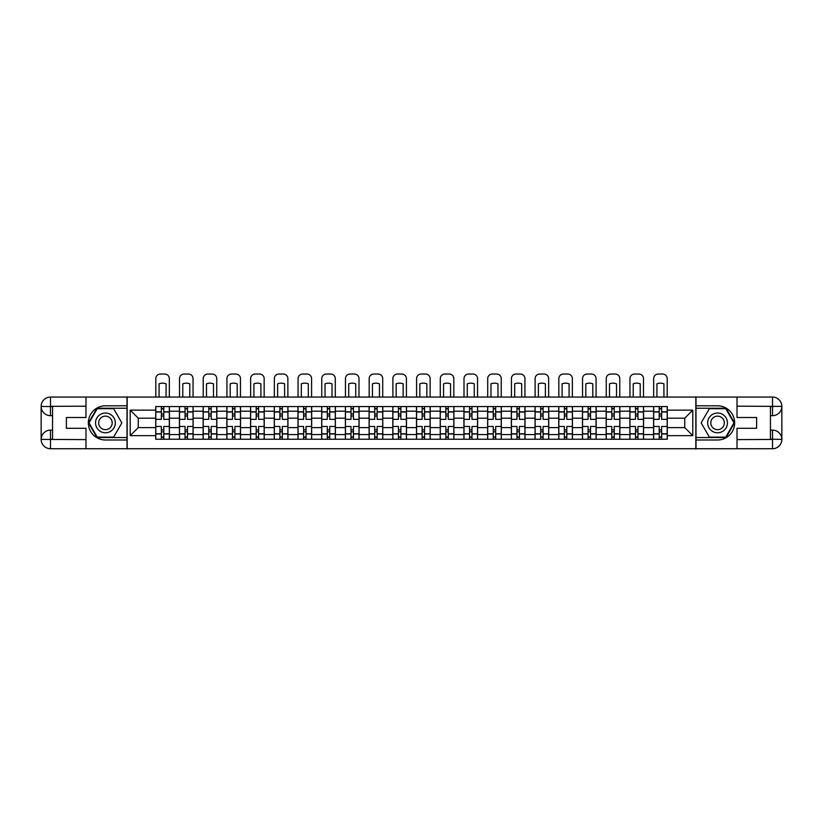 <?xml version="1.0" encoding="UTF-8"?>
<svg xmlns="http://www.w3.org/2000/svg" width="823" height="823" viewBox="0 0 823 823"><rect width="100%" height="100%" fill="white"/><g stroke="black" fill="none" stroke-linecap="round" stroke-linejoin="round"><path stroke-width="1.23" d="M81.878 448.73L741.122 448.73M741.122 397.067L81.878 397.067M179.445 439.235L179.445 411.191L169.415 411.191L169.415 439.235M169.415 411.191L169.415 406.562M179.445 411.191L179.445 406.562M193.117 406.562L193.117 439.235M203.147 439.235L203.147 406.562M216.83 406.562L216.83 439.235M226.86 439.235L226.86 406.562M240.532 406.562L240.532 439.235M250.562 439.235L250.562 406.562M264.245 406.562L264.245 439.235M274.275 439.235L274.275 406.562M287.947 406.562L287.947 439.235M297.977 439.235L297.977 406.562M311.66 406.562L311.66 439.235M321.69 439.235L321.69 406.562M335.362 406.562L335.362 439.235M345.393 439.235L345.393 406.562M359.075 406.562L359.075 439.235M369.105 439.235L369.105 406.562M382.777 406.562L382.777 439.235M392.808 439.235L392.808 406.562M406.49 406.562L406.49 439.235M416.51 439.235L416.51 406.562M430.192 406.562L430.192 439.235M440.223 439.235L440.223 406.562M453.895 406.562L453.895 439.235M463.925 439.235L463.925 406.562M477.607 406.562L477.607 439.235M487.638 439.235L487.638 406.562M501.31 406.562L501.31 439.235M511.34 439.235L511.34 406.562M525.023 406.562L525.023 439.235M535.053 439.235L535.053 406.562M548.725 406.562L548.725 439.235M558.755 439.235L558.755 406.562M572.438 406.562L572.438 439.235M582.468 439.235L582.468 406.562M596.14 406.562L596.14 439.235M606.17 439.235L606.17 406.562M619.853 406.562L619.853 439.235M629.883 439.235L629.883 406.562M643.555 406.562L643.555 439.235M653.585 439.235L653.585 406.562M653.585 427.61L643.555 427.61M629.883 427.61L619.853 427.61M606.17 427.61L596.14 427.61M582.468 427.61L572.438 427.61M558.755 427.61L548.725 427.61M535.053 427.61L525.023 427.61M511.34 427.61L501.31 427.61M487.638 427.61L477.607 427.61M463.925 427.61L453.895 427.61M440.223 427.61L430.192 427.61M416.51 427.61L406.49 427.61M392.808 427.61L382.777 427.61M369.105 427.61L359.075 427.61M345.393 427.61L335.362 427.61M321.69 427.61L311.66 427.61M297.977 427.61L287.947 427.61M274.275 427.61L264.245 427.61M250.562 427.61L240.532 427.61M226.86 427.61L216.83 427.61M203.147 427.61L193.117 427.61M179.445 427.61L169.415 427.61M653.585 418.187L643.555 418.187M629.883 418.187L619.853 418.187M606.17 418.187L596.14 418.187M582.468 418.187L572.438 418.187M558.755 418.187L548.725 418.187M535.053 418.187L525.023 418.187M511.34 418.187L501.31 418.187M487.638 418.187L477.607 418.187M463.925 418.187L453.895 418.187M440.223 418.187L430.192 418.187M416.51 418.187L406.49 418.187M392.808 418.187L382.777 418.187M369.105 418.187L359.075 418.187M345.393 418.187L335.362 418.187M321.69 418.187L311.66 418.187M297.977 418.187L287.947 418.187M274.275 418.187L264.245 418.187M250.562 418.187L240.532 418.187M226.86 418.187L216.83 418.187M203.147 418.187L193.117 418.187M179.445 418.187L169.415 418.187M138.254 427.61L155.732 427.61L155.732 418.187L138.254 418.187L138.254 427.61L130.209 435.665L130.209 410.132L155.732 410.132L155.732 418.187M667.268 418.187L667.268 427.61L684.746 427.61L684.746 418.187L667.268 418.187L667.268 406.562L155.732 406.562L155.732 410.132M667.268 410.132L692.791 410.132L692.791 435.665L667.268 435.665L667.268 427.61M155.732 427.61L155.732 439.235L667.268 439.235L667.268 435.665M155.732 435.665L130.209 435.665M695.836 448.957L695.836 396.83M127.164 448.957L127.164 396.83M163.787 436.951L161.359 436.951M161.359 408.836L163.787 408.836M187.5 436.951L185.062 436.951M185.062 408.836L187.5 408.836M211.202 436.951L208.775 436.951M208.775 408.836L211.202 408.836M234.915 436.951L232.477 436.951M232.477 408.836L234.915 408.836M258.617 436.951L256.19 436.951M256.19 408.836L258.617 408.836M282.33 436.951L279.892 436.951M279.892 408.836L282.33 408.836M306.033 436.951L303.605 436.951M303.605 408.836L306.033 408.836M329.745 436.951L327.307 436.951M327.307 408.836L329.745 408.836M353.448 436.951L351.02 436.951M351.02 408.836L353.448 408.836M377.15 436.951L374.722 436.951M374.722 408.836L377.15 408.836M400.863 436.951L398.435 436.951M398.435 408.836L400.863 408.836M424.565 436.951L422.137 436.951M422.137 408.836L424.565 408.836M448.278 436.951L445.85 436.951M445.85 408.836L448.278 408.836M471.98 436.951L469.552 436.951M469.552 408.836L471.98 408.836M495.693 436.951L493.255 436.951M493.255 408.836L495.693 408.836M519.395 436.951L516.967 436.951M516.967 408.836L519.395 408.836M543.108 436.951L540.67 436.951M540.67 408.836L543.108 408.836M566.81 436.951L564.383 436.951M564.383 408.836L566.81 408.836M590.523 436.951L588.085 436.951M588.085 408.836L590.523 408.836M614.225 436.951L611.798 436.951M611.798 408.836L614.225 408.836M637.938 436.951L635.5 436.951M635.5 408.836L637.938 408.836M661.641 436.951L659.213 436.951M659.213 408.836L661.641 408.836M130.209 410.132L138.254 418.187M684.746 427.61L692.791 435.665M684.746 418.187L692.791 410.132M169.332 439.235L169.332 419.329L163.787 419.329L163.787 406.562M161.359 406.562L161.359 419.329L155.814 419.329L155.814 406.562M169.332 419.329L169.332 406.562M155.814 439.235L155.814 426.468L161.359 426.468L161.359 439.235M163.787 439.235L163.787 426.468L169.332 426.468M161.359 415.985L163.787 415.985M155.814 426.468L155.814 419.329M163.787 429.812L161.359 429.812M163.787 437.26L161.359 437.26M161.359 431.787L163.787 431.787M163.787 414.01L161.359 414.01M161.359 408.537L163.787 408.537M169.332 396.83L169.332 378.601A4.557 4.557 0 0 0 164.775 374.043L160.372 374.043A4.557 4.557 0 0 0 155.814 378.601L155.814 396.83M159.076 396.83L159.076 383.827A9.423 9.423 0 0 1 166.071 383.827L166.071 396.83M52.549 415.677L50.491 415.677A9.341 9.341 0 0 1 41.15 406.408A9.341 9.341 0 0 1 50.491 397.067L127.009 397.067L127.009 405.801L105.437 405.801A17.098 17.098 0 0 0 88.339 422.899A17.098 17.098 0 0 0 105.437 439.996L127.009 439.996L127.009 448.73L50.491 448.73A9.341 9.341 0 0 1 41.15 439.389A9.341 9.341 0 0 1 50.491 430.12L52.549 430.12M127.009 439.996L127.009 405.801M85.983 397.067L85.983 417.508L66.375 417.508L66.375 428.289L85.983 428.289L85.983 448.73M50.491 415.677A9.341 9.341 0 0 1 41.15 406.408L50.491 406.562L50.491 415.677A9.341 9.341 0 0 1 41.15 406.408L41.15 439.389L85.983 439.616M50.491 439.616L50.491 448.73A9.341 9.341 0 0 1 41.15 439.389A9.341 9.341 0 0 1 50.491 430.12L50.491 439.235L52.549 439.235L52.549 406.562L50.491 406.562M127.009 408.229L96.97 408.229L88.503 422.899L96.97 437.558L127.009 437.558M770.451 430.12L772.509 430.12A9.341 9.341 0 0 1 781.85 439.389A9.341 9.341 0 0 1 772.509 448.73L695.991 448.73L695.991 439.996L717.563 439.996A17.098 17.098 0 0 0 734.661 422.899A17.098 17.098 0 0 0 717.563 405.801L695.991 405.801L695.991 397.067L772.509 397.067A9.341 9.341 0 0 1 781.85 406.408A9.341 9.341 0 0 1 772.509 415.677L770.451 415.677M695.991 405.801L695.991 439.996M737.017 448.73L737.017 428.289L756.625 428.289L756.625 417.508L737.017 417.508L737.017 397.067M772.509 430.12A9.341 9.341 0 0 1 781.85 439.389L772.509 439.235L772.509 430.12A9.341 9.341 0 0 1 781.85 439.389L781.85 406.408L737.017 406.181M772.509 406.181L772.509 397.067A9.341 9.341 0 0 1 781.85 406.408A9.341 9.341 0 0 1 772.509 415.677L772.509 406.562L770.451 406.562L770.451 439.235L772.509 439.235M695.991 437.558L726.03 437.558L734.497 422.899L726.03 408.229L695.991 408.229M95.55 422.899A9.876 9.876 0 0 0 105.437 432.775A9.876 9.876 0 0 0 115.313 422.899A9.876 9.876 0 0 0 105.437 413.023A9.876 9.876 0 0 0 95.55 422.899M98.667 422.899A6.759 6.759 0 0 0 105.437 429.657A6.759 6.759 0 0 0 112.195 422.899A6.759 6.759 0 0 0 105.437 416.14A6.759 6.759 0 0 0 98.667 422.899M113.636 408.692L121.845 422.899L113.636 437.106L97.227 437.106L89.028 422.899L97.227 408.692L113.636 408.692M707.687 422.899A9.876 9.876 0 0 0 717.563 432.775A9.876 9.876 0 0 0 727.45 422.899A9.876 9.876 0 0 0 717.563 413.023A9.876 9.876 0 0 0 707.687 422.899M710.805 422.899A6.759 6.759 0 0 0 717.563 429.657A6.759 6.759 0 0 0 724.333 422.899A6.759 6.759 0 0 0 717.563 416.14A6.759 6.759 0 0 0 710.805 422.899M725.773 408.692L733.972 422.899L725.773 437.106L709.364 437.106L701.155 422.899L709.364 408.692L725.773 408.692M193.045 439.235L193.045 419.329L187.5 419.329L187.5 406.562M185.062 406.562L185.062 419.329L179.517 419.329L179.517 406.562M193.045 419.329L193.045 406.562M179.517 439.235L179.517 426.468L185.062 426.468L185.062 439.235M187.5 439.235L187.5 426.468L193.045 426.468M185.062 415.985L187.5 415.985M179.517 426.468L179.517 419.329M187.5 429.812L185.062 429.812M187.5 437.26L185.062 437.26M185.062 431.787L187.5 431.787M187.5 414.01L185.062 414.01M185.062 408.537L187.5 408.537M193.045 396.83L193.045 378.601A4.557 4.557 0 0 0 188.488 374.043L184.074 374.043A4.557 4.557 0 0 0 179.517 378.601L179.517 396.83M182.788 396.83L182.788 383.827A9.423 9.423 0 0 1 189.774 383.827L189.774 396.83M216.747 439.235L216.747 419.329L211.202 419.329L211.202 406.562M208.775 406.562L208.775 419.329L203.23 419.329L203.23 406.562M216.747 419.329L216.747 406.562M203.23 439.235L203.23 426.468L208.775 426.468L208.775 439.235M211.202 439.235L211.202 426.468L216.747 426.468M208.775 415.985L211.202 415.985M203.23 426.468L203.23 419.329M211.202 429.812L208.775 429.812M211.202 437.26L208.775 437.26M208.775 431.787L211.202 431.787M211.202 414.01L208.775 414.01M208.775 408.537L211.202 408.537M216.747 396.83L216.747 378.601A4.557 4.557 0 0 0 212.19 374.043L207.787 374.043A4.557 4.557 0 0 0 203.23 378.601L203.23 396.83M206.491 396.83L206.491 383.827A9.423 9.423 0 0 1 213.486 383.827L213.486 396.83M240.46 439.235L240.46 419.329L234.915 419.329L234.915 406.562M232.477 406.562L232.477 419.329L226.932 419.329L226.932 406.562M240.46 419.329L240.46 406.562M226.932 439.235L226.932 426.468L232.477 426.468L232.477 439.235M234.915 439.235L234.915 426.468L240.46 426.468M232.477 415.985L234.915 415.985M226.932 426.468L226.932 419.329M234.915 429.812L232.477 429.812M234.915 437.26L232.477 437.26M232.477 431.787L234.915 431.787M234.915 414.01L232.477 414.01M232.477 408.537L234.915 408.537M240.46 396.83L240.46 378.601A4.557 4.557 0 0 0 235.903 374.043L231.489 374.043A4.557 4.557 0 0 0 226.932 378.601L226.932 396.83M230.203 396.83L230.203 383.827A9.423 9.423 0 0 1 237.189 383.827L237.189 396.83M264.162 439.235L264.162 419.329L258.617 419.329L258.617 406.562M256.19 406.562L256.19 419.329L250.645 419.329L250.645 406.562M264.162 419.329L264.162 406.562M250.645 439.235L250.645 426.468L256.19 426.468L256.19 439.235M258.617 439.235L258.617 426.468L264.162 426.468M256.19 415.985L258.617 415.985M250.645 426.468L250.645 419.329M258.617 429.812L256.19 429.812M258.617 437.26L256.19 437.26M256.19 431.787L258.617 431.787M258.617 414.01L256.19 414.01M256.19 408.537L258.617 408.537M264.162 396.83L264.162 378.601A4.557 4.557 0 0 0 259.605 374.043L255.202 374.043A4.557 4.557 0 0 0 250.645 378.601L250.645 396.83M253.906 396.83L253.906 383.827A9.423 9.423 0 0 1 260.901 383.827L260.901 396.83M287.875 439.235L287.875 419.329L282.33 419.329L282.33 406.562M279.892 406.562L279.892 419.329L274.347 419.329L274.347 406.562M287.875 419.329L287.875 406.562M274.347 439.235L274.347 426.468L279.892 426.468L279.892 439.235M282.33 439.235L282.33 426.468L287.875 426.468M279.892 415.985L282.33 415.985M274.347 426.468L274.347 419.329M282.33 429.812L279.892 429.812M282.33 437.26L279.892 437.26M279.892 431.787L282.33 431.787M282.33 414.01L279.892 414.01M279.892 408.537L282.33 408.537M287.875 396.83L287.875 378.601A4.557 4.557 0 0 0 283.318 374.043L278.904 374.043A4.557 4.557 0 0 0 274.347 378.601L274.347 396.83M277.618 396.83L277.618 383.827A9.423 9.423 0 0 1 284.604 383.827L284.604 396.83M311.578 439.235L311.578 419.329L306.033 419.329L306.033 406.562M303.605 406.562L303.605 419.329L298.06 419.329L298.06 406.562M311.578 419.329L311.578 406.562M298.06 439.235L298.06 426.468L303.605 426.468L303.605 439.235M306.033 439.235L306.033 426.468L311.578 426.468M303.605 415.985L306.033 415.985M298.06 426.468L298.06 419.329M306.033 429.812L303.605 429.812M306.033 437.26L303.605 437.26M303.605 431.787L306.033 431.787M306.033 414.01L303.605 414.01M303.605 408.537L306.033 408.537M311.578 396.83L311.578 378.601A4.557 4.557 0 0 0 307.02 374.043L302.617 374.043A4.557 4.557 0 0 0 298.06 378.601L298.06 396.83M301.321 396.83L301.321 383.827A9.423 9.423 0 0 1 308.316 383.827L308.316 396.83M335.29 439.235L335.29 419.329L329.745 419.329L329.745 406.562M327.307 406.562L327.307 419.329L321.762 419.329L321.762 406.562M335.29 419.329L335.29 406.562M321.762 439.235L321.762 426.468L327.307 426.468L327.307 439.235M329.745 439.235L329.745 426.468L335.29 426.468M327.307 415.985L329.745 415.985M321.762 426.468L321.762 419.329M329.745 429.812L327.307 429.812M329.745 437.26L327.307 437.26M327.307 431.787L329.745 431.787M329.745 414.01L327.307 414.01M327.307 408.537L329.745 408.537M335.29 396.83L335.29 378.601A4.557 4.557 0 0 0 330.733 374.043L326.32 374.043A4.557 4.557 0 0 0 321.762 378.601L321.762 396.83M325.034 396.83L325.034 383.827A9.423 9.423 0 0 1 332.019 383.827L332.019 396.83M358.993 439.235L358.993 419.329L353.448 419.329L353.448 406.562M351.02 406.562L351.02 419.329L345.465 419.329L345.465 406.562M358.993 419.329L358.993 406.562M345.465 439.235L345.465 426.468L351.02 426.468L351.02 439.235M353.448 439.235L353.448 426.468L358.993 426.468M351.02 415.985L353.448 415.985M345.465 426.468L345.465 419.329M353.448 429.812L351.02 429.812M353.448 437.26L351.02 437.26M351.02 431.787L353.448 431.787M353.448 414.01L351.02 414.01M351.02 408.537L353.448 408.537M358.993 396.83L358.993 378.601A4.557 4.557 0 0 0 354.435 374.043L350.032 374.043A4.557 4.557 0 0 0 345.465 378.601L345.465 396.83M348.736 396.83L348.736 383.827A9.423 9.423 0 0 1 355.731 383.827L355.731 396.83M382.705 439.235L382.705 419.329L377.15 419.329L377.15 406.562M374.722 406.562L374.722 419.329L369.177 419.329L369.177 406.562M382.705 419.329L382.705 406.562M369.177 439.235L369.177 426.468L374.722 426.468L374.722 439.235M377.15 439.235L377.15 426.468L382.705 426.468M374.722 415.985L377.15 415.985M369.177 426.468L369.177 419.329M377.15 429.812L374.722 429.812M377.15 437.26L374.722 437.26M374.722 431.787L377.15 431.787M377.15 414.01L374.722 414.01M374.722 408.537L377.15 408.537M382.705 396.83L382.705 378.601A4.557 4.557 0 0 0 378.138 374.043L373.735 374.043A4.557 4.557 0 0 0 369.177 378.601L369.177 396.83M372.449 396.83L372.449 383.827A9.423 9.423 0 0 1 379.434 383.827L379.434 396.83M406.408 439.235L406.408 419.329L400.863 419.329L400.863 406.562M398.435 406.562L398.435 419.329L392.88 419.329L392.88 406.562M406.408 419.329L406.408 406.562M392.88 439.235L392.88 426.468L398.435 426.468L398.435 439.235M400.863 439.235L400.863 426.468L406.408 426.468M398.435 415.985L400.863 415.985M392.88 426.468L392.88 419.329M400.863 429.812L398.435 429.812M400.863 437.26L398.435 437.26M398.435 431.787L400.863 431.787M400.863 414.01L398.435 414.01M398.435 408.537L400.863 408.537M406.408 396.83L406.408 378.601A4.557 4.557 0 0 0 401.85 374.043L397.447 374.043A4.557 4.557 0 0 0 392.88 378.601L392.88 396.83M396.151 396.83L396.151 383.827A9.423 9.423 0 0 1 403.147 383.827L403.147 396.83M430.12 439.235L430.12 419.329L424.565 419.329L424.565 406.562M422.137 406.562L422.137 419.329L416.592 419.329L416.592 406.562M430.12 419.329L430.12 406.562M416.592 439.235L416.592 426.468L422.137 426.468L422.137 439.235M424.565 439.235L424.565 426.468L430.12 426.468M422.137 415.985L424.565 415.985M416.592 426.468L416.592 419.329M424.565 429.812L422.137 429.812M424.565 437.26L422.137 437.26M422.137 431.787L424.565 431.787M424.565 414.01L422.137 414.01M422.137 408.537L424.565 408.537M430.12 396.83L430.12 378.601A4.557 4.557 0 0 0 425.553 374.043L421.15 374.043A4.557 4.557 0 0 0 416.592 378.601L416.592 396.83M419.853 396.83L419.853 383.827A9.423 9.423 0 0 1 426.849 383.827L426.849 396.83M453.823 439.235L453.823 419.329L448.278 419.329L448.278 406.562M445.85 406.562L445.85 419.329L440.295 419.329L440.295 406.562M453.823 419.329L453.823 406.562M440.295 439.235L440.295 426.468L445.85 426.468L445.85 439.235M448.278 439.235L448.278 426.468L453.823 426.468M445.85 415.985L448.278 415.985M440.295 426.468L440.295 419.329M448.278 429.812L445.85 429.812M448.278 437.26L445.85 437.26M445.85 431.787L448.278 431.787M448.278 414.01L445.85 414.01M445.85 408.537L448.278 408.537M453.823 396.83L453.823 378.601A4.557 4.557 0 0 0 449.265 374.043L444.862 374.043A4.557 4.557 0 0 0 440.295 378.601L440.295 396.83M443.566 396.83L443.566 383.827A9.423 9.423 0 0 1 450.551 383.827L450.551 396.83M477.535 439.235L477.535 419.329L471.98 419.329L471.98 406.562M469.552 406.562L469.552 419.329L464.007 419.329L464.007 406.562M477.535 419.329L477.535 406.562M464.007 439.235L464.007 426.468L469.552 426.468L469.552 439.235M471.98 439.235L471.98 426.468L477.535 426.468M469.552 415.985L471.98 415.985M464.007 426.468L464.007 419.329M471.98 429.812L469.552 429.812M471.98 437.26L469.552 437.26M469.552 431.787L471.98 431.787M471.98 414.01L469.552 414.01M469.552 408.537L471.98 408.537M477.535 396.83L477.535 378.601A4.557 4.557 0 0 0 472.968 374.043L468.565 374.043A4.557 4.557 0 0 0 464.007 378.601L464.007 396.83M467.269 396.83L467.269 383.827A9.423 9.423 0 0 1 474.264 383.827L474.264 396.83M501.238 439.235L501.238 419.329L495.693 419.329L495.693 406.562M493.255 406.562L493.255 419.329L487.71 419.329L487.71 406.562M501.238 419.329L501.238 406.562M487.71 439.235L487.71 426.468L493.255 426.468L493.255 439.235M495.693 439.235L495.693 426.468L501.238 426.468M493.255 415.985L495.693 415.985M487.71 426.468L487.71 419.329M495.693 429.812L493.255 429.812M495.693 437.26L493.255 437.26M493.255 431.787L495.693 431.787M495.693 414.01L493.255 414.01M493.255 408.537L495.693 408.537M501.238 396.83L501.238 378.601A4.557 4.557 0 0 0 496.681 374.043L492.267 374.043A4.557 4.557 0 0 0 487.71 378.601L487.71 396.83M490.981 396.83L490.981 383.827A9.423 9.423 0 0 1 497.966 383.827L497.966 396.83M524.94 439.235L524.94 419.329L519.395 419.329L519.395 406.562M516.967 406.562L516.967 419.329L511.422 419.329L511.422 406.562M524.94 419.329L524.94 406.562M511.422 439.235L511.422 426.468L516.967 426.468L516.967 439.235M519.395 439.235L519.395 426.468L524.94 426.468M516.967 415.985L519.395 415.985M511.422 426.468L511.422 419.329M519.395 429.812L516.967 429.812M519.395 437.26L516.967 437.26M516.967 431.787L519.395 431.787M519.395 414.01L516.967 414.01M516.967 408.537L519.395 408.537M524.94 396.83L524.94 378.601A4.557 4.557 0 0 0 520.383 374.043L515.98 374.043A4.557 4.557 0 0 0 511.422 378.601L511.422 396.83M514.684 396.83L514.684 383.827A9.423 9.423 0 0 1 521.679 383.827L521.679 396.83M548.653 439.235L548.653 419.329L543.108 419.329L543.108 406.562M540.67 406.562L540.67 419.329L535.125 419.329L535.125 406.562M548.653 419.329L548.653 406.562M535.125 439.235L535.125 426.468L540.67 426.468L540.67 439.235M543.108 439.235L543.108 426.468L548.653 426.468M540.67 415.985L543.108 415.985M535.125 426.468L535.125 419.329M543.108 429.812L540.67 429.812M543.108 437.26L540.67 437.26M540.67 431.787L543.108 431.787M543.108 414.01L540.67 414.01M540.67 408.537L543.108 408.537M548.653 396.83L548.653 378.601A4.557 4.557 0 0 0 544.096 374.043L539.682 374.043A4.557 4.557 0 0 0 535.125 378.601L535.125 396.83M538.396 396.83L538.396 383.827A9.423 9.423 0 0 1 545.382 383.827L545.382 396.83M572.355 439.235L572.355 419.329L566.81 419.329L566.81 406.562M564.383 406.562L564.383 419.329L558.838 419.329L558.838 406.562M572.355 419.329L572.355 406.562M558.838 439.235L558.838 426.468L564.383 426.468L564.383 439.235M566.81 439.235L566.81 426.468L572.355 426.468M564.383 415.985L566.81 415.985M558.838 426.468L558.838 419.329M566.81 429.812L564.383 429.812M566.81 437.26L564.383 437.26M564.383 431.787L566.81 431.787M566.81 414.01L564.383 414.01M564.383 408.537L566.81 408.537M572.355 396.83L572.355 378.601A4.557 4.557 0 0 0 567.798 374.043L563.395 374.043A4.557 4.557 0 0 0 558.838 378.601L558.838 396.83M562.099 396.83L562.099 383.827A9.423 9.423 0 0 1 569.094 383.827L569.094 396.83M596.068 439.235L596.068 419.329L590.523 419.329L590.523 406.562M588.085 406.562L588.085 419.329L582.54 419.329L582.54 406.562M596.068 419.329L596.068 406.562M582.54 439.235L582.54 426.468L588.085 426.468L588.085 439.235M590.523 439.235L590.523 426.468L596.068 426.468M588.085 415.985L590.523 415.985M582.54 426.468L582.54 419.329M590.523 429.812L588.085 429.812M590.523 437.26L588.085 437.26M588.085 431.787L590.523 431.787M590.523 414.01L588.085 414.01M588.085 408.537L590.523 408.537M596.068 396.83L596.068 378.601A4.557 4.557 0 0 0 591.511 374.043L587.097 374.043A4.557 4.557 0 0 0 582.54 378.601L582.54 396.83M585.811 396.83L585.811 383.827A9.423 9.423 0 0 1 592.797 383.827L592.797 396.83M619.77 439.235L619.77 419.329L614.225 419.329L614.225 406.562M611.798 406.562L611.798 419.329L606.253 419.329L606.253 406.562M619.77 419.329L619.77 406.562M606.253 439.235L606.253 426.468L611.798 426.468L611.798 439.235M614.225 439.235L614.225 426.468L619.77 426.468M611.798 415.985L614.225 415.985M606.253 426.468L606.253 419.329M614.225 429.812L611.798 429.812M614.225 437.26L611.798 437.26M611.798 431.787L614.225 431.787M614.225 414.01L611.798 414.01M611.798 408.537L614.225 408.537M619.77 396.83L619.77 378.601A4.557 4.557 0 0 0 615.213 374.043L610.81 374.043A4.557 4.557 0 0 0 606.253 378.601L606.253 396.83M609.514 396.83L609.514 383.827A9.423 9.423 0 0 1 616.509 383.827L616.509 396.83M643.483 439.235L643.483 419.329L637.938 419.329L637.938 406.562M635.5 406.562L635.5 419.329L629.955 419.329L629.955 406.562M643.483 419.329L643.483 406.562M629.955 439.235L629.955 426.468L635.5 426.468L635.5 439.235M637.938 439.235L637.938 426.468L643.483 426.468M635.5 415.985L637.938 415.985M629.955 426.468L629.955 419.329M637.938 429.812L635.5 429.812M637.938 437.26L635.5 437.26M635.5 431.787L637.938 431.787M637.938 414.01L635.5 414.01M635.5 408.537L637.938 408.537M643.483 396.83L643.483 378.601A4.557 4.557 0 0 0 638.926 374.043L634.512 374.043A4.557 4.557 0 0 0 629.955 378.601L629.955 396.83M633.226 396.83L633.226 383.827A9.423 9.423 0 0 1 640.212 383.827L640.212 396.83M667.186 439.235L667.186 419.329L661.641 419.329L661.641 406.562M659.213 406.562L659.213 419.329L653.668 419.329L653.668 406.562M667.186 419.329L667.186 406.562M653.668 439.235L653.668 426.468L659.213 426.468L659.213 439.235M661.641 439.235L661.641 426.468L667.186 426.468M659.213 415.985L661.641 415.985M653.668 426.468L653.668 419.329M661.641 429.812L659.213 429.812M661.641 437.26L659.213 437.26M659.213 431.787L661.641 431.787M661.641 414.01L659.213 414.01M659.213 408.537L661.641 408.537M667.186 396.83L667.186 378.601A4.557 4.557 0 0 0 662.628 374.043L658.225 374.043A4.557 4.557 0 0 0 653.668 378.601L653.668 396.83M656.929 396.83L656.929 383.827A9.423 9.423 0 0 1 663.924 383.827L663.924 396.83M629.883 411.191L619.853 411.191M606.17 411.191L596.14 411.191M582.468 411.191L572.438 411.191M558.755 411.191L548.725 411.191M535.053 411.191L525.023 411.191M511.34 411.191L501.31 411.191M487.638 411.191L477.607 411.191M463.925 411.191L453.895 411.191M440.223 411.191L430.192 411.191M416.51 411.191L406.49 411.191M392.808 411.191L382.777 411.191M369.105 411.191L359.075 411.191M345.393 411.191L335.362 411.191M321.69 411.191L311.66 411.191M297.977 411.191L287.947 411.191M274.275 411.191L264.245 411.191M250.562 411.191L240.532 411.191M226.86 411.191L216.83 411.191M203.147 411.191L193.117 411.191M653.585 411.191L643.555 411.191M629.883 434.595L619.853 434.595M606.17 434.595L596.14 434.595M582.468 434.595L572.438 434.595M558.755 434.595L548.725 434.595M535.053 434.595L525.023 434.595M511.34 434.595L501.31 434.595M487.638 434.595L477.607 434.595M463.925 434.595L453.895 434.595M440.223 434.595L430.192 434.595M416.51 434.595L406.49 434.595M392.808 434.595L382.777 434.595M369.105 434.595L359.075 434.595M345.393 434.595L335.362 434.595M321.69 434.595L311.66 434.595M297.977 434.595L287.947 434.595M274.275 434.595L264.245 434.595M250.562 434.595L240.532 434.595M226.86 434.595L216.83 434.595M203.147 434.595L193.117 434.595M179.445 434.595L169.415 434.595M653.585 434.595L643.555 434.595M169.332 411.809L163.787 411.809M161.359 411.809L155.814 411.809M161.359 412.004L155.814 412.004M161.359 433.793L155.814 433.793M161.359 433.988L155.814 433.988M169.332 433.988L163.787 433.988M169.332 412.004L163.787 412.004M169.332 433.793L163.787 433.793M85.983 406.181L50.275 406.346M41.15 439.389A9.341 9.341 0 0 1 50.491 430.12M41.15 406.408A9.341 9.341 0 0 1 50.491 397.067L50.491 406.181M737.017 439.616L772.725 439.451M781.85 406.408A9.341 9.341 0 0 1 772.509 415.677M781.85 439.389A9.341 9.341 0 0 1 772.509 448.73L772.509 439.616M193.045 411.809L187.5 411.809M185.062 411.809L179.517 411.809M185.062 412.004L179.517 412.004M185.062 433.793L179.517 433.793M185.062 433.988L179.517 433.988M193.045 433.988L187.5 433.988M193.045 412.004L187.5 412.004M193.045 433.793L187.5 433.793M216.747 411.809L211.202 411.809M208.775 411.809L203.23 411.809M208.775 412.004L203.23 412.004M208.775 433.793L203.23 433.793M208.775 433.988L203.23 433.988M216.747 433.988L211.202 433.988M216.747 412.004L211.202 412.004M216.747 433.793L211.202 433.793M240.46 411.809L234.915 411.809M232.477 411.809L226.932 411.809M232.477 412.004L226.932 412.004M232.477 433.793L226.932 433.793M232.477 433.988L226.932 433.988M240.46 433.988L234.915 433.988M240.46 412.004L234.915 412.004M240.46 433.793L234.915 433.793M264.162 411.809L258.617 411.809M256.19 411.809L250.645 411.809M256.19 412.004L250.645 412.004M256.19 433.793L250.645 433.793M256.19 433.988L250.645 433.988M264.162 433.988L258.617 433.988M264.162 412.004L258.617 412.004M264.162 433.793L258.617 433.793M287.875 411.809L282.33 411.809M279.892 411.809L274.347 411.809M279.892 412.004L274.347 412.004M279.892 433.793L274.347 433.793M279.892 433.988L274.347 433.988M287.875 433.988L282.33 433.988M287.875 412.004L282.33 412.004M287.875 433.793L282.33 433.793M311.578 411.809L306.033 411.809M303.605 411.809L298.06 411.809M303.605 412.004L298.06 412.004M303.605 433.793L298.06 433.793M303.605 433.988L298.06 433.988M311.578 433.988L306.033 433.988M311.578 412.004L306.033 412.004M311.578 433.793L306.033 433.793M335.29 411.809L329.745 411.809M327.307 411.809L321.762 411.809M327.307 412.004L321.762 412.004M327.307 433.793L321.762 433.793M327.307 433.988L321.762 433.988M335.29 433.988L329.745 433.988M335.29 412.004L329.745 412.004M335.29 433.793L329.745 433.793M358.993 411.809L353.448 411.809M351.02 411.809L345.465 411.809M351.02 412.004L345.465 412.004M351.02 433.793L345.465 433.793M351.02 433.988L345.465 433.988M358.993 433.988L353.448 433.988M358.993 412.004L353.448 412.004M358.993 433.793L353.448 433.793M382.705 411.809L377.15 411.809M374.722 411.809L369.177 411.809M374.722 412.004L369.177 412.004M374.722 433.793L369.177 433.793M374.722 433.988L369.177 433.988M382.705 433.988L377.15 433.988M382.705 412.004L377.15 412.004M382.705 433.793L377.15 433.793M406.408 411.809L400.863 411.809M398.435 411.809L392.88 411.809M398.435 412.004L392.88 412.004M398.435 433.793L392.88 433.793M398.435 433.988L392.88 433.988M406.408 433.988L400.863 433.988M406.408 412.004L400.863 412.004M406.408 433.793L400.863 433.793M430.12 411.809L424.565 411.809M422.137 411.809L416.592 411.809M422.137 412.004L416.592 412.004M422.137 433.793L416.592 433.793M422.137 433.988L416.592 433.988M430.12 433.988L424.565 433.988M430.12 412.004L424.565 412.004M430.12 433.793L424.565 433.793M453.823 411.809L448.278 411.809M445.85 411.809L440.295 411.809M445.85 412.004L440.295 412.004M445.85 433.793L440.295 433.793M445.85 433.988L440.295 433.988M453.823 433.988L448.278 433.988M453.823 412.004L448.278 412.004M453.823 433.793L448.278 433.793M477.535 411.809L471.98 411.809M469.552 411.809L464.007 411.809M469.552 412.004L464.007 412.004M469.552 433.793L464.007 433.793M469.552 433.988L464.007 433.988M477.535 433.988L471.98 433.988M477.535 412.004L471.98 412.004M477.535 433.793L471.98 433.793M501.238 411.809L495.693 411.809M493.255 411.809L487.71 411.809M493.255 412.004L487.71 412.004M493.255 433.793L487.71 433.793M493.255 433.988L487.71 433.988M501.238 433.988L495.693 433.988M501.238 412.004L495.693 412.004M501.238 433.793L495.693 433.793M524.94 411.809L519.395 411.809M516.967 411.809L511.422 411.809M516.967 412.004L511.422 412.004M516.967 433.793L511.422 433.793M516.967 433.988L511.422 433.988M524.94 433.988L519.395 433.988M524.94 412.004L519.395 412.004M524.94 433.793L519.395 433.793M548.653 411.809L543.108 411.809M540.67 411.809L535.125 411.809M540.67 412.004L535.125 412.004M540.67 433.793L535.125 433.793M540.67 433.988L535.125 433.988M548.653 433.988L543.108 433.988M548.653 412.004L543.108 412.004M548.653 433.793L543.108 433.793M572.355 411.809L566.81 411.809M564.383 411.809L558.838 411.809M564.383 412.004L558.838 412.004M564.383 433.793L558.838 433.793M564.383 433.988L558.838 433.988M572.355 433.988L566.81 433.988M572.355 412.004L566.81 412.004M572.355 433.793L566.81 433.793M596.068 411.809L590.523 411.809M588.085 411.809L582.54 411.809M588.085 412.004L582.54 412.004M588.085 433.793L582.54 433.793M588.085 433.988L582.54 433.988M596.068 433.988L590.523 433.988M596.068 412.004L590.523 412.004M596.068 433.793L590.523 433.793M619.77 411.809L614.225 411.809M611.798 411.809L606.253 411.809M611.798 412.004L606.253 412.004M611.798 433.793L606.253 433.793M611.798 433.988L606.253 433.988M619.77 433.988L614.225 433.988M619.77 412.004L614.225 412.004M619.77 433.793L614.225 433.793M643.483 411.809L637.938 411.809M635.5 411.809L629.955 411.809M635.5 412.004L629.955 412.004M635.5 433.793L629.955 433.793M635.5 433.988L629.955 433.988M643.483 433.988L637.938 433.988M643.483 412.004L637.938 412.004M643.483 433.793L637.938 433.793M667.186 411.809L661.641 411.809M659.213 411.809L653.668 411.809M659.213 412.004L653.668 412.004M659.213 433.793L653.668 433.793M659.213 433.988L653.668 433.988M667.186 433.988L661.641 433.988M667.186 412.004L661.641 412.004M667.186 433.793L661.641 433.793"/></g></svg>
